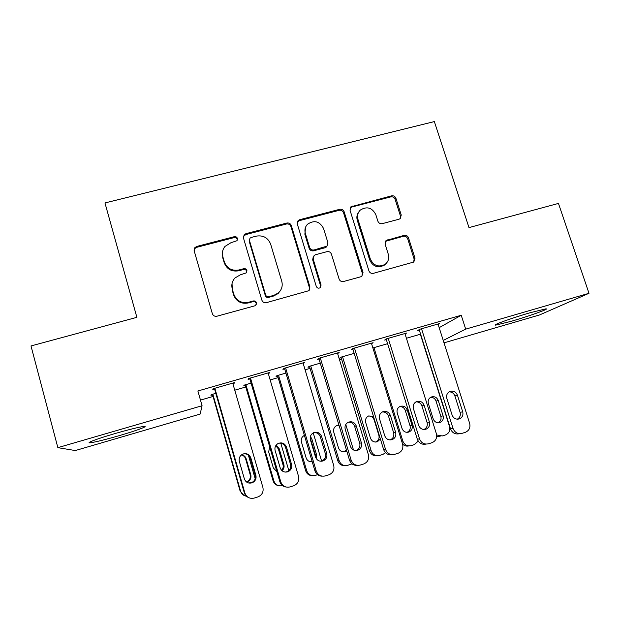<?xml version="1.0" encoding="UTF-8"?>
<svg xmlns="http://www.w3.org/2000/svg" width="620" height="620" viewBox="0 0 620 620"><rect width="100%" height="100%" fill="white"/><g stroke="black" fill="none" stroke-linecap="round" stroke-linejoin="round"><path stroke-width="0.93" d="M237.46 238.452C236.879 237.034 235.825 236.453 234.29 236.693L196.734 246.442L194.765 247.737L194.176 250.829L212.342 313.673C213.179 315.751 214.714 316.595 216.946 316.216L254.704 305.862L255.735 305.296L256.447 302.746C255.866 301.304 254.804 300.716 253.262 300.979L248.411 302.304C241.343 303.498 236.476 300.801 233.802 294.221L232.275 288.99C231.213 284.836 232.097 281.178 234.941 278L240.32 274.831L246.318 272.87L246.915 270.46C246.334 269.034 245.272 268.445 243.738 268.7L238.894 269.987C231.849 271.134 227.005 268.445 224.347 261.911L222.828 256.726C221.828 252.906 222.557 249.465 225.021 246.404L230.88 242.753L236.972 240.715L237.46 238.452M237.359 240.095L237.258 239.359C236.685 237.948 235.631 237.367 234.112 237.607L196.695 247.326L194.734 248.612L194.052 250.193M256.2 304.73L256.176 303.405C255.587 301.971 254.533 301.382 252.999 301.646L248.163 302.963L248.411 302.304M246.76 272.25L246.675 271.242C246.101 269.824 245.04 269.243 243.513 269.491L238.692 270.777L238.894 269.987M511.616 321.191L495.814 325.105C490.9 325.616 511.887 317.998 530.216 312.705L545.817 308.861C550.405 308.512 529.007 316.169 511.616 321.191M119.389 435.604C105.191 439.689 95.503 442.075 90.319 442.765C84.94 443.362 97.658 438.58 115.165 433.512C129.603 429.373 139.213 427.017 143.98 426.436C149.195 425.925 136.144 430.745 119.389 435.604M399.009 219.217L400.233 218.589L401.249 215.016L395.924 198.292C395.087 196.339 393.638 195.525 391.577 195.843L350.904 206.817L350.029 210.242L368.923 270.863C369.768 272.862 371.24 273.683 373.349 273.335L413.804 262.035L415.012 258.253L408.51 237.824C407.666 235.856 406.209 235.042 404.139 235.375L386.175 240.475L385.105 244.125L388.306 254.293C389.368 258.354 388.329 261.687 385.198 264.298C378.696 267.6 373.759 265.887 370.38 259.16L357.934 219.294C356.957 215.675 357.771 212.583 360.367 210.025C366.947 206.065 372.093 207.584 375.805 214.605L377.882 221.185C378.719 223.161 380.184 223.975 382.261 223.649L399.009 219.217M439.169 327.662L461.226 315.27L197.881 390.988L202.074 405.736L200.128 414.082L75.291 450.546L57.854 447.648L202.074 405.736M461.226 315.27L465.69 329.135L589 293.299L539.586 314.937L444.005 342.852M57.854 447.648L31 345.945L136.881 317.339L104.958 202.942L434.341 121.582L468.991 227.602L558.457 203.422L589 293.299M291.299 225.54C290.47 223.541 288.982 222.712 286.835 223.045L245.938 233.67L244.156 234.763L243.451 237.995L261.857 300.134C262.702 302.188 264.213 303.025 266.406 302.653L308.814 290.71L309.923 286.99L291.299 225.54L290.888 226.486C290.067 224.502 288.579 223.673 286.448 224.006L245.706 234.593L243.327 236.677M299.692 219.705L339.745 209.304C341.853 208.979 343.317 209.8 344.154 211.776L363.018 272.474L361.847 276.233L360.693 276.799L343.542 281.503C341.411 281.86 339.923 281.038 339.086 279.015L331.437 254.146C330.599 252.138 329.119 251.309 326.988 251.658L315.541 254.719L314.123 255.487L313.154 259.044L321.083 285.053L320.3 287.665C318.533 288.633 317.192 288.199 316.27 286.37L297.298 223.975L298.096 220.627L299.692 219.705L299.259 220.681L339.156 210.312L339.745 209.304M405.077 333.994L406.596 333.056L386.554 338.822L384.663 340.062L386.33 339.582M372.884 347.944L387.608 343.689M337.644 353.609L339.156 352.47L318.564 358.399L317.308 359.468L319.013 358.972M320.269 363.149L309.117 366.374L308.031 367.288L309.62 366.831M268.305 373.581L269.871 372.426L248.713 378.518L248.116 379.401L249.868 378.89M251.1 383.137L244.233 385.121L243.714 385.88L245.342 385.408M200.469 400.101L213.055 396.467M234.771 390.181L245.807 386.988M270.173 379.936L278.147 377.627M305.094 369.83L310.085 368.381M339.543 359.856L341.628 359.251M215.806 393.336L211.164 394.676L210.947 395.351L212.598 394.878M232.919 383.772L234.05 383.447L234.507 382.602L213.055 388.779L212.807 389.569L214.582 389.058M285.921 373.077L276.877 375.689L276.078 376.526L277.683 376.061M303.211 363.529L304.746 362.382L283.875 368.388L282.945 369.365L284.673 368.869M354.16 353.353L340.954 357.174L339.589 358.166L341.155 357.717M371.582 343.728L373.101 342.697L352.788 348.548L351.207 349.696L352.896 349.215M406.418 338.257L420.608 334.157M438.139 324.415L439.65 323.539L419.872 329.236L417.679 330.553L419.321 330.08M443.238 340.426L465.69 329.135M234.05 383.447L233.856 382.796M269.065 373.364L268.879 372.713M303.614 363.405L303.42 362.762M337.706 353.586L337.505 352.951M222.456 252.239L222.828 256.726M238.692 270.777C231.679 271.924 226.843 269.243 224.2 262.733L222.688 257.571M232.043 283.518L232.275 288.99M248.163 302.963C241.133 304.156 236.282 301.475 233.616 294.911L232.097 289.703M309.21 290.323L309.442 287.711L290.888 226.486M251.201 237.452L249.976 238.196L249.465 240.49L265.639 294.965C266.228 296.399 267.29 296.988 268.817 296.724L273.901 295.337L278.458 292.88C281.813 289.656 282.914 285.766 281.751 281.232L270.646 244.156C267.995 237.708 263.198 235.034 256.254 236.135L251.201 237.452M249.372 239.63L249.465 240.49M280.775 290.028L278.101 293.578L273.552 296.027L268.499 297.414C266.972 297.67 265.918 297.081 265.329 295.655L249.225 241.389M361.933 276.163L362.328 273.242L343.55 212.769C342.713 210.8 341.256 209.978 339.156 210.312M313.263 256.711L312.666 259.865L320.555 285.781L321.083 285.053M320.431 287.548L320.555 285.781M323.562 228.509C319.656 221.231 314.325 219.798 307.551 224.208C305.133 226.788 304.389 229.811 305.311 233.298L309.628 247.465C310.465 249.472 311.953 250.302 314.092 249.953L326.934 246.156L327.895 242.614L323.562 228.509M305.598 227.106L304.854 234.221L305.311 233.298M327.228 245.853L324.988 247.775L313.596 250.813C311.465 251.154 309.985 250.333 309.147 248.333L304.854 234.221M299.259 220.681L297.259 222.1M358.662 212.149C356.895 214.574 356.43 217.279 357.275 220.263L357.934 219.294M385.857 263.756L384.431 265.089C377.952 268.382 373.038 266.678 369.675 259.974L357.275 220.263M413.641 262.144L414.137 259.067L407.658 238.715C406.821 236.755 405.371 235.941 403.31 236.274L385.4 241.366L386.175 240.475M400.195 218.628L400.427 215.993L395.126 199.33C394.297 197.385 392.855 196.571 390.794 196.889L351.711 207.049L350.099 208.01M212.435 394.312L240.111 491.032L244.063 495.489M246.419 496.202C243.49 495.736 241.552 494.078 240.599 491.242L212.831 394.196M248.38 455.165L255.169 478.718M246.295 481.833L246.907 481.624C249.728 480.198 250.837 477.927 250.217 474.819L245.621 458.846C244.923 456.746 243.505 455.46 241.358 454.979M246.535 482.027L247.458 481.74C250.31 480.299 251.418 478.005 250.798 474.866L246.156 458.754C245.404 456.521 243.885 455.212 241.583 454.809M232.725 383.121L262.896 487.429C263.74 491.838 262.136 494.985 258.091 496.868L254.2 498.085C249.697 499.007 246.59 497.31 244.877 493.009L214.853 388.267M214.396 388.399L244.303 492.776L244.877 493.009M255.874 475.323C256.548 478.71 255.347 481.19 252.278 482.748C248.504 483.794 245.861 482.492 244.358 478.865L239.343 461.412C238.692 458.273 239.738 455.894 242.482 454.251C246.411 452.879 249.194 454.104 250.852 457.924L255.874 475.323L255.2 475.261C255.858 478.617 254.673 481.066 251.627 482.616L248.442 482.964M243.319 453.91C246.69 453.468 248.992 454.847 250.224 458.033L255.2 475.261M248.597 497.589C246.442 496.651 245.016 495.047 244.303 492.776M245.179 384.849L273.087 480.833C274.04 483.623 275.947 485.259 278.814 485.724M282.488 485.6L282.449 485.615C278.326 486.452 275.466 484.894 273.885 480.942L245.876 384.648M280.783 443.161L288.819 470.572M281.581 470.309C283.061 468.72 283.534 466.868 282.999 464.76L278.365 448.911L275.784 445.671M282.007 470.719C283.828 469.1 284.456 467.1 283.882 464.721L279.194 448.725L276.094 445.207M269.677 446.834L268.669 451.918L273.342 467.953L276.915 471.665M277.52 375.503L305.652 470.766C306.807 473.936 309.031 475.563 312.341 475.664M317.548 474.711L315.231 475.424C311.163 476.253 308.326 474.703 306.737 470.782L278.504 375.216M313.232 432.907L321.672 461.241M311.093 461.838L312.124 461.559M315.549 457.142L315.363 454.832L310.163 437.89M316.27 458.63L316.533 454.708L311.813 438.836L310.395 436.464M304.397 435.372L304.342 435.395C301.769 436.852 300.801 439.053 301.421 441.982L306.133 457.893C307.218 460.73 309.248 462.024 312.224 461.776M268.111 372.93L298.546 476.377C299.413 480.764 297.84 483.879 293.826 485.739L290.028 486.925C285.58 487.832 282.495 486.15 280.783 481.88L250.48 378.006M249.674 378.239L279.86 481.756L280.783 481.88M222.247 254.897L222.828 256.757M291.54 464.372C292.221 467.751 291.036 470.208 287.982 471.743C284.278 472.735 281.674 471.44 280.178 467.86L275.125 450.554C274.459 447.4 275.505 445.021 278.272 443.416C282.115 442.137 284.844 443.362 286.471 447.113L291.54 464.372L290.517 464.419C291.191 467.767 290.021 470.2 286.99 471.719L285.177 472.114M278.767 443.207C282.053 442.843 284.293 444.214 285.502 447.33L290.517 464.419M286.068 487.033C282.968 486.545 280.891 484.786 279.86 481.756M303.017 362.878L333.707 465.481C334.591 469.836 333.048 472.928 329.081 474.757L325.353 475.92C320.966 476.811 317.913 475.145 316.192 470.906L285.619 367.885M284.479 368.218L314.929 470.89L316.192 470.906M326.717 453.569C327.414 456.94 326.244 459.381 323.206 460.885C319.563 461.838 316.998 460.544 315.51 457.01L310.411 439.844C309.737 436.682 310.783 434.31 313.55 432.745C317.316 431.528 319.998 432.768 321.602 436.449L326.717 453.569L325.353 453.716C326.043 457.064 324.888 459.474 321.881 460.962L320.811 461.257M313.774 432.644C316.952 432.373 319.122 433.744 320.292 436.767L325.353 453.716M322.183 476.175C318.603 476.09 316.185 474.323 314.929 470.89M309.45 366.281L337.807 460.823C339.109 464.225 341.535 465.837 345.084 465.636M352.013 463.868L347.603 465.372C343.581 466.178 340.775 464.643 339.179 460.745L310.721 365.909M345.79 424.506L353.485 449.981M343.55 451.887L346.44 449.981M339.163 425.824L336.707 425.607M338.962 425.15L336.668 425.622C334.095 427.048 333.126 429.234 333.762 432.179L338.505 447.966C339.876 451.205 342.224 452.399 345.549 451.554L346.727 450.926M340.992 357.167L369.551 451.004C370.977 454.576 373.542 456.15 377.247 455.716M385.516 452.724L382.912 454.398L379.564 455.436C375.588 456.235 372.806 454.7 371.202 450.841L342.535 356.717M375.503 442.06L375.736 441.982C378.495 440.642 379.541 438.433 378.89 435.356L374.139 419.864C373.108 417.198 371.202 415.919 368.42 416.043M373.449 416.33L368.582 415.966C366.009 417.368 365.041 419.546 365.692 422.491L370.466 438.162C371.829 441.37 374.154 442.556 377.433 441.735L380.378 438.952M337.443 352.966L368.396 454.731C369.288 459.064 367.776 462.132 363.855 463.93L360.197 465.07C355.865 465.946 352.842 464.287 351.114 460.087L320.284 357.903M318.82 358.329L349.517 460.172L351.114 460.087M361.413 442.913C362.119 446.276 360.964 448.694 357.957 450.167C354.369 451.089 351.842 449.802 350.362 446.307L345.216 429.28C344.526 426.111 345.565 423.755 348.339 422.22C352.028 421.073 354.671 422.305 356.252 425.932L361.413 442.913L359.724 443.168C360.422 446.493 359.282 448.888 356.298 450.353L355.74 450.531M348.316 422.228C351.385 422.042 353.485 423.421 354.625 426.351L359.724 443.168M357.422 465.357C353.578 465.597 350.943 463.868 349.517 460.172M371.419 343.185L402.605 444.129C403.512 448.43 402.031 451.469 398.164 453.243L394.568 454.367C390.29 455.227 387.291 453.577 385.555 449.415L354.485 348.06M352.71 348.611L383.64 449.601L385.555 449.415M395.63 432.396C396.358 435.744 395.219 438.146 392.235 439.603C388.709 440.487 386.206 439.2 384.733 435.744L379.548 418.864C378.843 415.695 379.874 413.354 382.641 411.843C386.268 410.75 388.864 411.99 390.437 415.563L395.63 432.396L393.63 432.752C394.343 436.069 393.219 438.449 390.259 439.882L390.081 439.952M382.401 411.959C385.361 411.866 387.392 413.238 388.492 416.074L393.63 432.752M391.995 454.661C387.981 455.165 385.198 453.483 383.64 449.601M418.221 441.099L414.416 444.602L411.13 445.633C407.2 446.416 404.434 444.896 402.829 441.06L373.953 347.642M406.999 432.357C409.704 431.024 410.719 428.839 410.053 425.793L405.279 410.417C404.279 407.828 402.427 406.557 399.737 406.604M408.906 445.904C406.534 446.454 404.434 445.873 402.613 444.153M412.052 425.405L407.224 409.89C405.782 406.611 403.403 405.464 400.086 406.441C397.513 407.821 396.56 409.983 397.219 412.928L402.031 428.482C403.395 431.652 405.689 432.838 408.921 432.039C411.68 430.714 412.726 428.498 412.052 425.405L410.053 425.793M404.93 333.537L436.356 433.667C437.278 437.945 435.829 440.96 432 442.703L428.466 443.804C424.25 444.656 421.275 443.013 419.539 438.882L388.228 338.342M386.167 339.078L417.307 439.169L419.539 438.882M429.396 422.026C430.125 425.359 429.017 427.746 426.056 429.172C422.584 430.032 420.112 428.753 418.639 425.336L413.416 408.588C412.703 405.418 413.726 403.093 416.477 401.613C420.042 400.559 422.6 401.799 424.157 405.325L429.396 422.026L427.079 422.483C427.808 425.707 426.746 428.056 423.902 429.505M416.028 401.83C418.88 401.822 420.841 403.186 421.902 405.937L427.079 422.483M425.994 444.098C421.871 444.835 418.981 443.192 417.307 439.169M420.352 334.226L449.531 426.614C450.391 430.559 449.058 433.334 445.532 434.938L442.293 435.945L436.643 434.984M438.077 422.762C440.588 421.391 441.51 419.252 440.843 416.353L436.031 401.086C435.062 398.582 433.279 397.311 430.675 397.288M440.177 436.216L436.697 436.333M443.099 415.881L438.239 400.481C436.805 397.25 434.457 396.095 431.187 397.032C428.637 398.389 427.692 400.543 428.358 403.481L433.202 418.918C434.558 422.057 436.837 423.243 440.022 422.468C442.757 421.158 443.781 418.965 443.099 415.881L440.843 416.353M438.007 324.012L469.65 423.351C470.588 427.599 469.17 430.582 465.395 432.303L461.916 433.388C457.754 434.225 454.801 432.589 453.057 428.49L421.522 328.755M419.182 329.646L450.523 428.877L453.057 428.49M462.706 411.796C463.45 415.113 462.357 417.477 459.428 418.88C456.01 419.717 453.561 418.438 452.096 415.059L446.834 398.443C446.106 395.281 447.113 392.971 449.857 391.514C453.36 390.507 455.886 391.747 457.436 395.227L462.706 411.796L460.094 412.346C460.815 415.416 459.862 417.702 457.242 419.197M449.221 391.84C451.964 391.91 453.848 393.274 454.879 395.932L460.094 412.346M459.653 433.682L459.296 433.729C455.173 434.558 452.251 432.938 450.523 428.877M234.112 237.607L234.29 236.693M252.999 301.646L253.262 300.979M243.513 269.491L243.738 268.7M224.2 262.733L224.347 261.911M233.616 294.911L233.802 294.221M196.695 247.326L196.734 246.442M309.442 287.711L309.923 286.99M245.706 234.593L245.938 233.67M286.448 224.006L286.835 223.045M265.329 295.655L265.639 294.965M268.499 297.414L268.817 296.724M273.552 296.027L273.901 295.337M343.55 212.769L344.154 211.776M362.328 273.242L363.018 272.474M312.666 259.865L313.154 259.044M309.147 248.333L309.628 247.465M313.596 250.813L314.092 249.953M324.988 247.775L325.531 246.907M369.675 259.974L370.38 259.16M386.609 240.754L387.376 239.87M403.31 236.274L404.139 235.375M407.658 238.715L408.51 237.824M414.137 259.067L415.012 258.253M351.711 207.049L352.346 206.034M390.794 196.889L391.577 195.843M395.126 199.33L395.924 198.292M400.427 215.993L401.249 215.016M240.599 491.242L240.111 491.032M250.217 474.819L250.798 474.866M245.621 458.846L246.156 458.754M250.852 457.924L250.224 458.033M273.885 480.942L273.087 480.833M282.999 464.76L283.882 464.721M278.365 448.911L279.194 448.725M306.737 470.782L305.652 470.766M315.363 454.832L316.533 454.708M310.69 439.107L311.813 438.836M286.471 447.113L285.502 447.33M321.602 436.449L320.292 436.767M339.179 460.745L337.807 460.823M371.202 450.841L369.551 451.004M356.252 425.932L354.625 426.351M390.437 415.563L388.492 416.074M402.829 441.06L401.698 441.207M405.279 410.417L407.224 409.89M424.157 405.325L421.902 405.937M436.031 401.086L438.239 400.481M457.436 395.227L454.879 395.932M495.814 325.105L495.651 324.609M90.319 442.765L90.102 441.928M194.734 248.612L194.765 247.737M243.931 235.685L244.156 234.763M278.101 293.578L278.458 292.88M326.391 247.024L326.934 246.156M297.67 221.596L298.096 220.627M384.431 265.089L385.198 264.298M350.277 207.832L350.904 206.817M246.907 481.624L247.458 481.74M252.278 482.748L251.627 482.616M287.982 471.743L286.99 471.719M323.206 460.885L321.881 460.962M344.131 451.709L345.549 451.554M375.736 441.982L377.433 441.735M357.957 450.167L356.298 450.353M392.235 439.603L390.259 439.882M407.053 432.357L408.921 432.039M426.056 429.172L424.049 429.513M438.387 422.77L440.022 422.468M459.428 418.88L457.668 419.205"/></g></svg>
